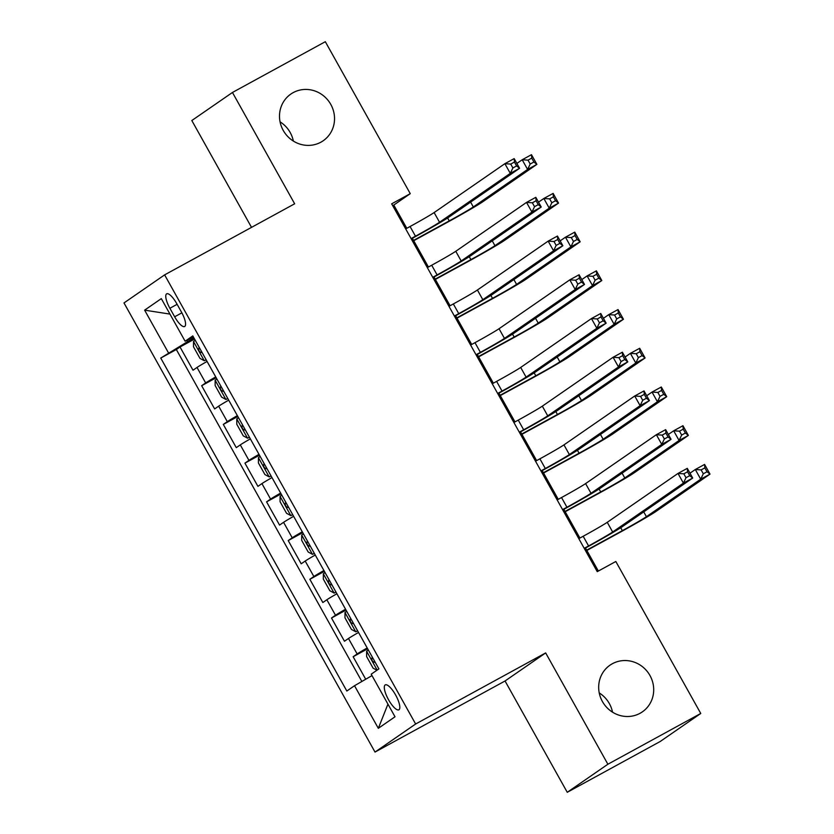 <?xml version="1.0" encoding="UTF-8"?>
<svg xmlns="http://www.w3.org/2000/svg" width="834" height="834" viewBox="0 0 834 834"><rect width="100%" height="100%" fill="white"/><g stroke="black" fill="none" stroke-linecap="round" stroke-linejoin="round"><path stroke-width="1.25" d="M599.239 692.929A28.398 27.084 -124.6 0 1 612.521 712.163M612.344 663.739A28.398 27.084 -124.6 0 1 649.248 674.299A28.398 27.084 -124.6 0 1 642.336 711.882A28.398 27.084 -124.6 0 1 640.043 713.299A28.398 27.084 -124.6 0 1 603.128 702.728A28.398 27.084 -124.6 0 1 610.05 665.146A28.398 27.084 -124.6 0 1 612.344 663.739M280.057 121.837A28.398 27.084 -124.6 0 1 293.349 141.071M293.161 92.637A28.398 27.084 -124.6 0 1 330.076 103.207A28.398 27.084 -124.6 0 1 323.154 140.79A28.398 27.084 -124.6 0 1 320.861 142.197A28.398 27.084 -124.6 0 1 283.956 131.636A28.398 27.084 -124.6 0 1 290.868 94.054A28.398 27.084 -124.6 0 1 293.161 92.637M395.577 694.931A14.199 4.253 -118.7 0 0 385.256 684.891A14.199 4.253 -118.7 0 0 388.55 699.778A14.199 4.253 -118.7 0 0 398.871 709.817A14.199 4.253 -118.7 0 0 395.577 694.931M567.256 792.3L607.882 764.236L545.665 652.918L505.05 680.982L567.256 792.3L660.142 741.53L700.758 713.466L615.826 561.49L597.248 571.644L391.678 203.83L410.255 193.665L325.323 41.7L232.446 92.47L191.82 120.534L251.524 227.369M505.05 680.982L375.008 752.07L123.995 302.94L164.621 274.876L415.634 724.006L375.008 752.07M207.061 361.435A17.754 0.532 150.8 0 0 197.012 367.45L193.008 370.213L180.019 346.986L194.551 339.042M215.714 376.916A17.754 0.532 150.8 0 0 205.664 382.931L201.661 385.704L216.183 377.76M201.661 385.704L214.64 408.931L218.654 406.168A17.754 0.532 150.8 0 1 228.704 400.153M250.336 438.872A17.754 0.532 150.8 0 0 240.286 444.887L236.283 447.649L223.303 424.423L237.826 416.479M271.978 477.59A17.754 0.532 150.8 0 0 261.928 483.605L257.925 486.368L244.935 463.141L259.468 455.197M293.62 516.309A17.754 0.532 150.8 0 0 283.57 522.324L279.557 525.086L266.578 501.859L281.1 493.916M315.252 555.027A17.754 0.532 150.8 0 0 305.202 561.042L301.199 563.805L288.22 540.578L302.742 532.634M336.894 593.745A17.754 0.532 150.8 0 0 326.845 599.761L322.841 602.523L309.852 579.296L324.384 571.353M358.537 632.464A17.754 0.532 150.8 0 0 348.487 638.479L344.473 641.242L331.494 618.015L346.016 610.071M169.886 308.267L174.65 316.784A13.761 4.118 -118.7 0 0 184.648 326.501A13.761 4.118 -118.7 0 0 181.458 312.083L176.693 303.555A13.761 4.118 -118.7 0 0 166.696 293.839A13.761 4.118 -118.7 0 0 169.886 308.267L177.121 304.316M186.962 340.314L187.681 341.586L160.743 358.057L346.829 691.032L354.523 685.725L378.323 728.311L395.014 716.781L371.203 674.195L378.897 668.889L192.8 335.904L185.117 341.221L193.488 337.144M168.426 352.751L144.626 310.154L161.306 298.624L185.117 341.221M180.019 346.986L176.339 349.529L361.862 681.472M367.189 647.945A17.754 0.532 -29.2 0 0 357.14 653.96L353.136 656.733L365.709 679.241M331.494 618.015L335.497 615.242A17.754 0.532 -29.2 0 1 345.547 609.227M309.852 579.296L313.865 576.523A17.754 0.532 -29.2 0 1 323.915 570.508M288.22 540.578L292.223 537.805A17.754 0.532 -29.2 0 1 302.273 531.79M266.578 501.859L270.581 499.086A17.754 0.532 -29.2 0 1 280.631 493.071M244.935 463.141L248.949 460.368A17.754 0.532 -29.2 0 1 258.999 454.353M223.303 424.423L227.307 421.65A17.754 0.532 -29.2 0 1 237.356 415.634M194.03 338.114L187.681 341.586M607.882 764.236L700.758 713.466M545.665 652.918L415.634 724.006M164.621 274.876L294.652 203.788L232.446 92.47M406.794 228.308L393.794 205.049L410.255 193.665M598.343 571.05L585.478 548.032M579.901 538.055L563.836 509.313M558.259 499.337L542.204 470.595M536.627 460.618L520.562 431.876M514.985 421.9L498.92 393.158M493.342 383.181L477.288 354.44M471.71 344.463L455.645 315.721M450.068 305.744L434.003 277.003M428.426 267.026L412.371 238.284M392.699 205.644L393.794 205.049M176.339 349.529L160.743 358.057M353.136 656.733L367.658 648.789M354.523 685.725L371.995 675.603M169.948 314.084L144.626 310.154M378.323 728.311L387.935 704.136M411.11 238.587L415.478 236.199A22.184 0.667 150.8 0 0 439.539 222.251L510.293 173.368L504.883 163.683L514.171 158.606L519.582 168.291L448.828 217.174A33.277 0.99 -29.2 0 1 412.726 238.086L411.277 238.889M405.699 228.902L410.067 226.514A22.184 0.667 150.8 0 0 434.128 212.566L504.883 163.683L510.721 164.079L512.889 167.957L516.6 165.924L514.442 162.046L510.721 164.079M516.6 165.924L519.582 168.291L510.293 173.368L512.889 167.957M514.442 162.046L514.171 158.606M195.26 340.314L193.53 341.408L193.498 346.798L199.993 358.411L204.351 360.768L206.081 359.673M204.351 360.768L206.144 359.788M413.549 240.411L449.245 220.895A22.184 0.667 150.8 0 0 473.316 206.957L527.599 169.448L522.188 159.763L531.477 154.686L536.888 164.371L482.605 201.88A33.277 0.99 -29.2 0 1 446.503 222.793L413.727 240.713M198.919 347.945L199.378 347.695L198.919 347.945C198.336 350.405 199.201 351.958 201.515 352.594L201.964 352.313M516.871 163.443L522.188 159.763L528.026 160.159L530.195 164.037L533.906 162.005L531.748 158.137L528.026 160.159M533.906 162.005L536.888 164.371L527.599 169.448L530.195 164.037M531.748 158.137L531.477 154.686M432.742 277.305L437.11 274.918A22.184 0.667 150.8 0 0 461.181 260.969L531.936 212.086L526.525 202.401L535.814 197.324L541.224 207.009L470.47 255.892A33.277 0.99 -29.2 0 1 434.368 276.805L432.919 277.607M427.331 267.62L431.699 265.233A22.184 0.667 150.8 0 0 455.771 251.284L526.525 202.401L532.363 202.798L534.531 206.676L538.243 204.643L536.074 200.765L532.363 202.798M538.243 204.643L541.224 207.009L531.936 212.086L534.531 206.676M536.074 200.765L535.814 197.324M454.384 316.023L458.752 313.636A22.184 0.667 150.8 0 0 482.813 299.687L553.578 250.805L548.167 241.12L557.456 236.043L562.867 245.728L492.102 294.611A33.277 0.99 -29.2 0 1 456.01 315.523L454.551 316.326M448.973 306.339L453.342 303.951A22.184 0.667 150.8 0 0 477.413 290.003L548.167 241.12L554.005 241.516L556.163 245.394L559.885 243.361L557.717 239.483L554.005 241.516M559.885 243.361L562.867 245.728L553.578 250.805L556.163 245.394M557.717 239.483L557.456 236.043M476.026 354.742L480.394 352.355A22.184 0.667 150.8 0 0 504.455 338.406L575.21 289.523L569.81 279.838L579.088 274.761L584.498 284.446L513.744 333.329A33.277 0.99 -29.2 0 1 477.642 354.242L476.193 355.044M470.616 345.057L474.984 342.67A22.184 0.667 150.8 0 0 499.045 328.721L569.81 279.838L575.637 280.234L577.806 284.113L581.517 282.08L579.359 278.202L575.637 280.234M581.517 282.08L584.498 284.446L575.21 289.523L577.806 284.113M579.359 278.202L579.088 274.761M497.658 393.46L502.026 391.073A22.184 0.667 150.8 0 0 526.098 377.124L596.852 328.242L591.442 318.557L600.73 313.48L606.141 323.165L535.386 372.047A33.277 0.99 -29.2 0 1 499.285 392.96L497.835 393.763M492.258 383.776L496.616 381.388A22.184 0.667 150.8 0 0 520.687 367.44L591.442 318.557L597.28 318.953L599.448 322.831L603.159 320.798L600.991 316.92L597.28 318.953M603.159 320.798L606.141 323.165L596.852 328.242L599.448 322.831M600.991 316.92L600.73 313.48M216.903 379.032L215.172 380.127L215.141 385.517L221.625 397.13L225.993 399.486L227.713 398.391M225.993 399.486L227.776 398.506M435.192 279.129L470.887 259.614A22.184 0.667 150.8 0 0 494.948 245.676L549.241 208.166L543.831 198.482L553.119 193.405L558.53 203.089L504.236 240.588A33.277 0.99 -29.2 0 1 468.145 261.511L435.358 279.432M220.562 386.663L221.02 386.413L220.562 386.663C219.968 389.124 220.833 390.677 223.158 391.313L223.606 391.031M538.514 202.162L543.831 198.482L549.669 198.878L551.827 202.756L555.548 200.723L553.38 196.845L549.669 198.878M555.548 200.723L558.53 203.089L549.241 208.166L551.827 202.756M553.38 196.845L553.119 193.405M238.534 417.751L236.804 418.845L236.773 424.235L243.267 435.848L247.625 438.204L249.356 437.11M247.625 438.204L249.418 437.224M456.834 317.848L492.519 298.332A22.184 0.667 150.8 0 0 516.59 284.394L570.883 246.885L565.473 237.2L574.762 232.123L580.172 241.808L525.879 279.307A33.277 0.99 -29.2 0 1 489.777 300.23L457.001 318.15M242.204 425.382L242.663 425.132L242.204 425.382C241.61 427.842 242.475 429.395 244.8 430.031L245.248 429.75M560.156 240.88L565.473 237.2L571.311 237.596L573.469 241.474L577.191 239.441L575.022 235.563L571.311 237.596M577.191 239.441L580.172 241.808L570.883 246.885L573.469 241.474M575.022 235.563L574.762 232.123M260.177 456.469L258.446 457.564L258.415 462.953L264.91 474.567L269.267 476.923L270.998 475.828M269.267 476.923L271.06 475.943M478.476 356.566L514.161 337.051A22.184 0.667 150.8 0 0 538.232 323.112L592.515 285.603L587.105 275.918L596.393 270.841L601.804 280.526L547.521 318.025A33.277 0.99 -29.2 0 1 511.419 338.948L478.643 356.869M264.284 463.829L263.836 464.1C263.252 466.56 264.117 468.114 266.432 468.75L266.88 468.468M581.788 279.599L587.105 275.918L592.943 276.315L595.111 280.193L598.822 278.16L596.664 274.282L592.943 276.315M598.822 278.16L601.804 280.526L592.515 285.603L595.111 280.193M596.664 274.282L596.393 270.841M281.819 495.188L280.088 496.282L280.057 501.672L286.542 513.285L290.91 515.641L292.63 514.547M290.91 515.641L292.692 514.661M500.108 395.285L535.803 375.769A22.184 0.667 150.8 0 0 559.864 361.831L614.158 324.322L608.747 314.637L618.036 309.56L623.446 319.245L569.153 356.743A33.277 0.99 -29.2 0 1 533.062 377.666L500.275 395.587M285.926 502.548L285.478 502.819C284.884 505.279 285.749 506.832 288.074 507.468L288.522 507.187M603.43 318.317L608.747 314.637L614.585 315.033L616.743 318.911L620.465 316.878L618.296 313L614.585 315.033M620.465 316.878L623.446 319.245L614.158 324.322L616.743 318.911M618.296 313L618.036 309.56M519.301 432.179L523.669 429.791A22.184 0.667 150.8 0 0 547.729 415.843L618.494 366.96L613.084 357.275L622.372 352.198L627.783 361.883L557.018 410.766A33.277 0.99 -29.2 0 1 520.927 431.678L519.467 432.481M513.89 422.494L518.258 420.107A22.184 0.667 150.8 0 0 542.329 406.158L613.084 357.275L618.922 357.671L621.08 361.549L624.802 359.517L622.633 355.638L618.922 357.671M624.802 359.517L627.783 361.883L618.494 366.96L621.08 361.549M622.633 355.638L622.372 352.198M303.451 533.906L301.72 535.001L301.689 540.39L308.184 552.004L312.541 554.36L314.272 553.265M312.541 554.36L314.335 553.38M521.75 434.003L557.446 414.488A22.184 0.667 150.8 0 0 581.506 400.549L635.8 363.04L630.389 353.355L639.678 348.278L645.089 357.963L590.795 395.462A33.277 0.99 -29.2 0 1 554.693 416.385L521.917 434.305M307.12 541.537L307.579 541.287L307.12 541.537C306.526 543.997 307.392 545.551 309.716 546.187L310.165 545.905M625.073 357.035L630.389 353.355L636.227 353.752L638.385 357.63L642.107 355.597L639.939 351.719L636.227 353.752M642.107 355.597L645.089 357.963L635.8 363.04L638.385 357.63M639.939 351.719L639.678 348.278M540.943 470.897L545.311 468.51A22.184 0.667 150.8 0 0 569.372 454.561L640.126 405.678L634.726 395.994L644.015 390.917L649.415 400.601L578.66 449.484A33.277 0.99 -29.2 0 1 542.559 470.397L541.11 471.2M535.532 461.212L539.9 458.825A22.184 0.667 150.8 0 0 563.961 444.876L634.726 395.994L640.554 396.39L642.722 400.268L646.433 398.235L644.275 394.357L640.554 396.39M646.433 398.235L649.415 400.601L640.126 405.678L642.722 400.268M644.275 394.357L644.015 390.917M325.093 572.624L323.363 573.719L323.331 579.109L329.826 590.722L334.184 593.078L335.914 591.984M334.184 593.078L335.977 592.098M543.393 472.722L579.077 453.206A22.184 0.667 150.8 0 0 603.149 439.268L657.432 401.759L652.021 392.074L661.31 386.997L666.72 396.682L612.437 434.18A33.277 0.99 -29.2 0 1 576.336 455.103L543.559 473.024M328.752 580.255L329.221 580.005L328.752 580.255C328.169 582.716 329.034 584.269 331.348 584.905L331.796 584.624M646.704 395.754L652.021 392.074L657.859 392.47L660.028 396.348L663.739 394.315L661.581 390.437L657.859 392.47M663.739 394.315L666.72 396.682L657.432 401.759L660.028 396.348M661.581 390.437L661.31 386.997M562.575 509.616L566.943 507.228A22.184 0.667 150.8 0 0 591.014 493.28L661.769 444.397L656.358 434.712L665.647 429.635L671.057 439.32L600.303 488.203A33.277 0.99 -29.2 0 1 564.201 509.115L562.752 509.918M557.175 499.931L561.532 497.544A22.184 0.667 150.8 0 0 585.604 483.595L656.358 434.712L662.196 435.108L664.364 438.986L668.076 436.953L665.907 433.075L662.196 435.108M668.076 436.953L671.057 439.32L661.769 444.397L664.364 438.986M665.907 433.075L665.647 429.635M346.736 611.343L345.005 612.437L344.974 617.827L351.458 629.441L355.826 631.797L357.546 630.702M355.826 631.797L357.619 630.817M565.025 511.44L600.72 491.924A22.184 0.667 150.8 0 0 624.781 477.976L679.074 440.477L673.663 430.792L682.952 425.715L688.363 435.4L634.069 472.899A33.277 0.99 -29.2 0 1 597.978 493.822L565.191 511.742M350.395 618.974L350.853 618.724L350.395 618.974C349.811 621.434 350.676 622.988 352.99 623.624L353.439 623.342M668.347 434.472L673.663 430.792L679.501 431.188L681.67 435.067L685.381 433.034L683.213 429.156L679.501 431.188M685.381 433.034L688.363 435.4L679.074 440.477L681.67 435.067M683.213 429.156L682.952 425.715M584.217 548.334L588.585 545.947A22.184 0.667 150.8 0 0 612.656 531.998L683.411 483.115L678 473.431L687.289 468.354L692.7 478.038L621.935 526.921A33.277 0.99 -29.2 0 1 585.843 547.834L584.384 548.636M578.806 538.649L583.174 536.262A22.184 0.667 150.8 0 0 607.246 522.313L678 473.431L683.838 473.827L685.996 477.705L689.718 475.672L687.55 471.794L683.838 473.827M689.718 475.672L692.7 478.038L683.411 483.115L685.996 477.705M687.55 471.794L687.289 468.354M376.937 670.234L373.1 668.159L366.606 656.546L366.647 651.156L368.367 650.061M586.667 550.159L622.362 530.643A22.184 0.667 150.8 0 0 646.423 516.694L700.716 479.196L695.306 469.511L704.594 464.434L710.005 474.119L655.712 511.617A33.277 0.99 -29.2 0 1 619.61 532.54L586.834 550.461M372.485 657.421L372.037 657.692C371.443 660.153 372.308 661.706 374.633 662.332L375.081 662.06M689.989 473.191L695.306 469.511L701.144 469.907L703.302 473.785L707.024 471.752L704.855 467.874L701.144 469.907M707.024 471.752L710.005 474.119L700.716 479.196L703.302 473.785M704.855 467.874L704.594 464.434M205.664 382.931L197.012 367.45M357.14 653.96L348.487 638.479M335.497 615.242L326.845 599.761M313.865 576.523L305.202 561.042M292.223 537.805L283.57 522.324M270.581 499.086L261.928 483.605M248.949 460.368L240.286 444.887M227.307 421.65L218.654 406.168M181.875 312.833L174.65 316.784M410.067 226.514L415.478 236.199M434.128 212.566L439.539 222.251M193.53 341.544L204.236 360.705M447.618 217.976L449.245 220.895M470.616 202.12L473.316 206.957M431.699 265.233L437.11 274.918M455.771 251.284L461.181 260.969M453.342 303.951L458.752 313.636M477.413 290.003L482.813 299.687M474.984 342.67L480.394 352.355M499.045 328.721L504.455 338.406M496.616 381.388L502.026 391.073M520.687 367.44L526.098 377.124M215.172 380.262L225.878 399.423M469.25 256.695L470.887 259.614M492.248 240.838L494.948 245.676M236.804 418.981L247.521 438.142M490.892 295.413L492.519 298.332M513.89 279.557L516.59 284.394M258.446 457.699L269.153 476.86M512.535 334.132L514.161 337.051M535.532 318.275L538.232 323.112M280.088 496.418L290.795 515.579M534.167 372.85L535.803 375.769M557.164 356.994L559.864 361.831M518.258 420.107L523.669 429.791M542.329 406.158L547.729 415.843M301.72 535.136L312.437 554.297M555.809 411.569L557.446 414.488M578.806 395.712L581.506 400.549M539.9 458.825L545.311 468.51M563.961 444.876L569.372 454.561M323.363 573.855L334.069 593.016M577.451 450.287L579.077 453.206M600.449 434.431L603.149 439.268M561.532 497.544L566.943 507.228M585.604 483.595L591.014 493.28M345.005 612.573L355.711 631.734M599.083 489.005L600.72 491.924M622.081 473.149L624.781 477.976M583.174 536.262L588.585 545.947M607.246 522.313L612.656 531.998M366.637 651.291L377.145 670.088M620.725 527.724L622.362 530.643M643.723 511.868L646.423 516.694"/></g></svg>
